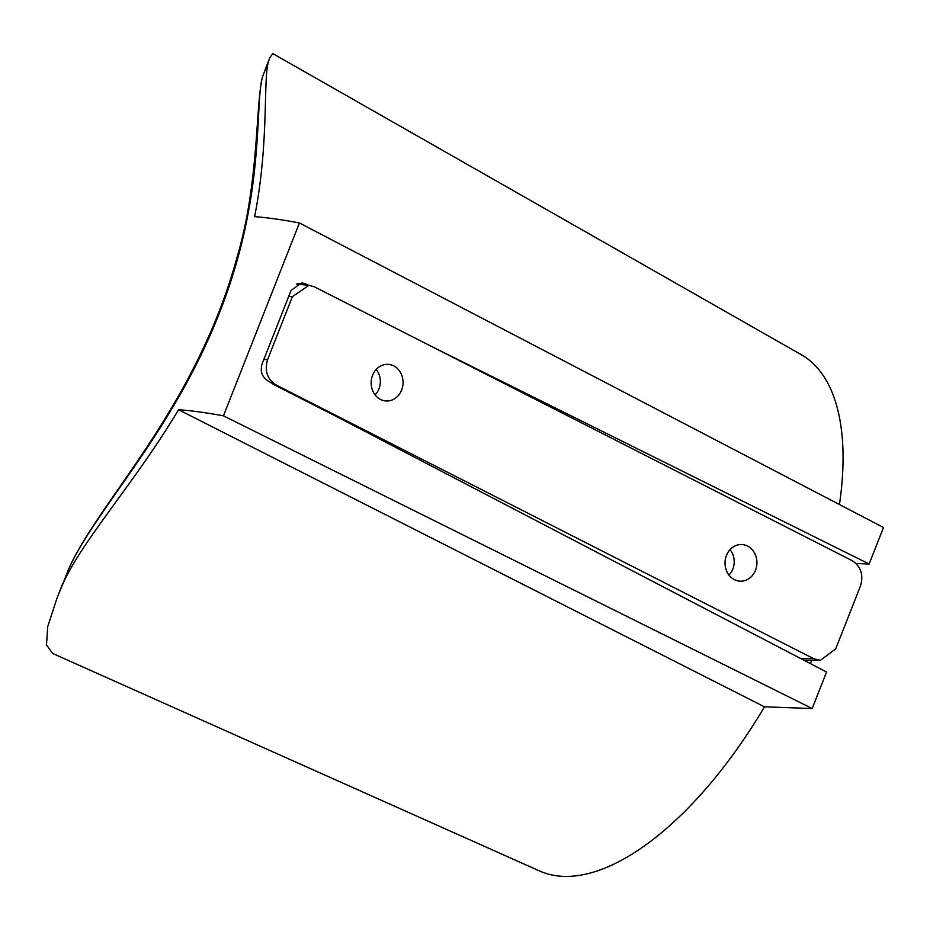 <?xml version="1.0" encoding="UTF-8"?>
<svg xmlns="http://www.w3.org/2000/svg" width="930" height="930" viewBox="0 0 930 930"><rect width="100%" height="100%" fill="white"/><g stroke="black" fill="none" stroke-linecap="round" stroke-linejoin="round"><path stroke-width="1.4" d="M68.274 570.02L68.157 570.311C85.479 529.775 133.397 473.614 171.527 409.293C209.901 345.576 235.255 281.232 247.578 216.225C260.598 150.532 256.971 94.558 262.539 76.841L269.991 57.381L272.827 53.614L801.276 354.702A289.474 130.526 -63.1 0 1 839.453 504.525M178.56 409.712L764.46 706.823A289.474 130.526 -63.1 0 1 563.58 876.386A289.474 130.526 -63.1 0 1 539.667 871.015L52.673 653.476L46.5 644.897L47.732 626.588L57.148 597.699L62.31 585.156C80.678 542.388 135.954 481.287 178.56 409.712C191.545 410.665 206.518 412.711 223.456 415.838L299.425 222.979C282.522 219.747 267.584 217.632 254.611 216.655C269.2 143.174 263.05 79.771 268.386 61.996M299.425 222.979L883.5 527.496L869.12 563.999L856.181 563.534M764.46 706.823L812.192 708.532L826.561 672.03L335.416 415.966L274.222 384.799L275.861 384.846C267.154 379.068 264.399 370.663 267.596 359.608L292.404 296.647L309.027 285.278L314.468 286.847L852.229 560.685C860.936 566.463 863.691 574.868 860.494 585.923L835.698 648.884L820.4 660.312L813.634 658.684L275.861 384.846M223.456 415.838L812.192 708.532M429.893 345.623L869.12 563.999M274.222 384.799L267.561 380.591C261.818 376.72 260.016 371.117 262.144 363.804L291.044 290.439L301.634 282.836L305.668 283.871L297.53 283.569M726.458 555.466A18.333 15.95 92.4 0 0 739.71 581.145A18.333 15.95 92.4 0 0 755.497 570.253A18.333 15.95 92.4 0 0 741.268 544.527A18.333 15.95 92.4 0 0 726.458 555.466M372.593 375.278A18.333 15.95 92.4 0 0 385.845 400.958A18.333 15.95 92.4 0 0 401.632 390.065A18.333 15.95 92.4 0 0 387.403 364.339A18.333 15.95 92.4 0 0 372.593 375.278M728.946 575.054A17.554 15.264 92.4 0 0 732.852 568.997A17.554 15.264 92.4 0 0 730.027 549.688M375.081 394.866A17.554 15.264 92.4 0 0 378.987 388.81A17.554 15.264 92.4 0 0 376.162 369.489M296.321 284.162L309.027 285.278M308.388 285.219L305.668 283.871M811.692 660.346L810.402 663.613M262.4 77.213C255.541 104.497 259.086 183.303 237.173 256.785C230.338 281.964 221.41 307.237 210.389 332.603C197.846 361.096 183.454 388.577 167.214 415.036C129.933 476.985 85.351 530.053 68.216 570.171L62.31 585.156M263.829 359.515L267.596 359.608M288.73 296.321L292.404 296.647M801.067 658.731L813.634 658.684M269.991 57.381L264.411 71.552M62.729 583.529L57.148 597.699M804.206 660.381L820.4 660.312"/></g></svg>
